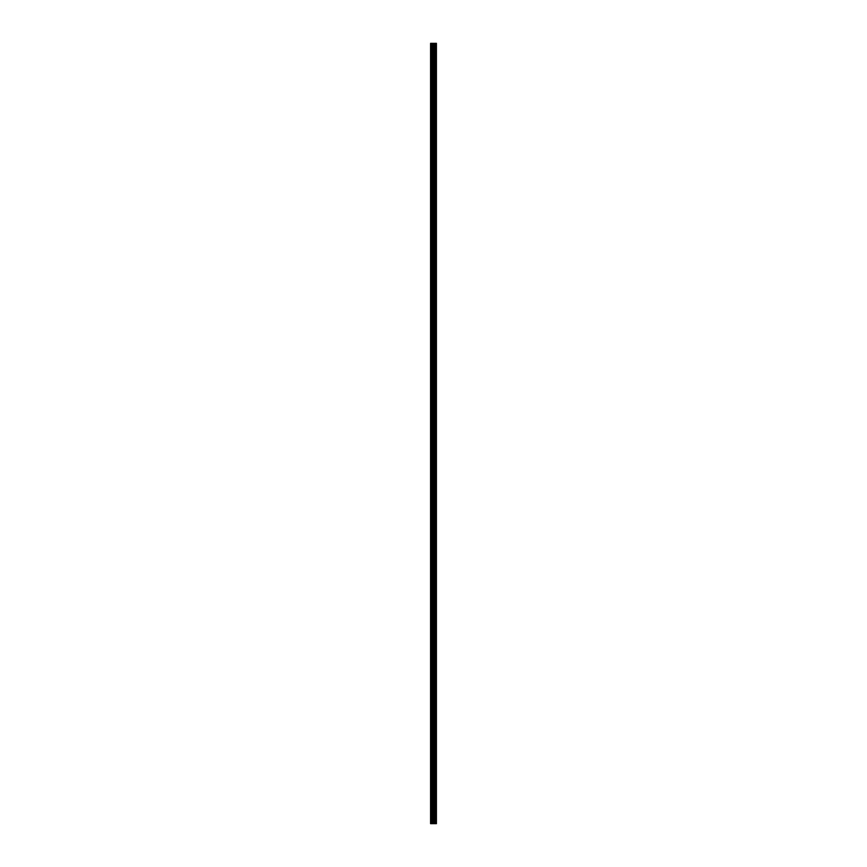 <?xml version="1.0" encoding="UTF-8"?>
<svg xmlns="http://www.w3.org/2000/svg" width="867" height="867" viewBox="0 0 867 867"><rect width="100%" height="100%" fill="white"/><g stroke="black" fill="none" stroke-linecap="round" stroke-linejoin="round"><path stroke-width="1.3" d="M432.731 823.65L436.415 823.65L436.415 43.35L430.585 43.35L430.585 823.65L432.731 823.65L432.731 43.35M436.415 43.35L436.404 823.65M430.91 823.65L430.91 43.35M436.339 823.65L436.339 43.35M435.819 823.65L435.819 43.35M435.678 823.65L435.678 43.35M434.92 823.65L434.92 43.35M434.779 823.65L434.779 43.35M434.259 823.65L434.259 43.35M434.194 823.65L434.194 43.35M433.944 823.65L433.944 43.35M433.847 823.65L433.847 43.35M432.839 823.65L432.839 43.35M431.907 823.65L431.907 43.35M431.744 823.65L431.744 43.35"/></g></svg>
